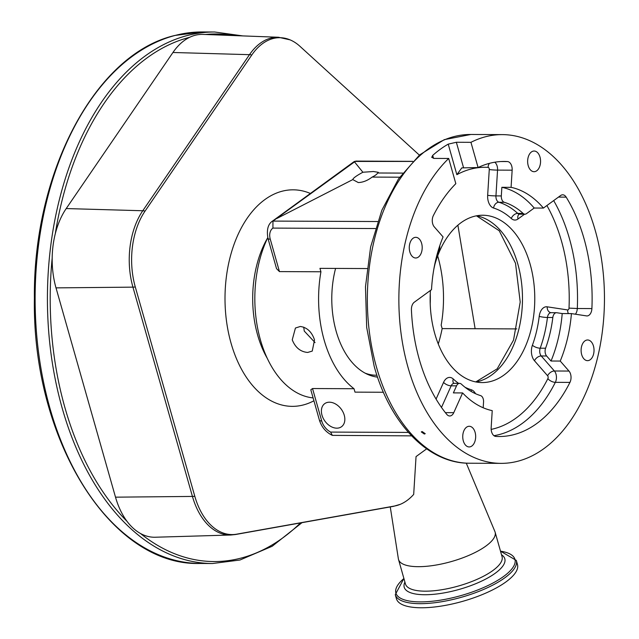 <?xml version="1.0" encoding="UTF-8"?>
<svg xmlns="http://www.w3.org/2000/svg" width="639" height="639" viewBox="0 0 639 639"><rect width="100%" height="100%" fill="white"/><g stroke="black" fill="none" stroke-linecap="round" stroke-linejoin="round"><path stroke-width="0.96" d="M516.312 560.411L517.47 564.517A62.894 20.512 164.2 0 1 496.287 587.96A62.894 20.512 164.2 0 1 433.993 607.05A62.894 20.512 164.2 0 1 396.436 598.767L395.269 594.661A62.894 20.512 164.2 0 0 432.827 602.952A62.894 20.512 164.2 0 0 495.129 583.862A62.894 20.512 164.2 0 0 516.312 560.411L500.497 551.153M466.278 463.139L494.906 531.544A50.201 16.374 164.2 0 1 495.121 532.159A50.201 16.374 164.2 0 1 478.212 550.866A50.201 16.374 164.2 0 1 428.489 566.106A50.201 16.374 164.2 0 1 398.52 559.492A50.201 16.374 164.2 0 1 398.377 558.861L390.261 506.919M236.622 534.18A9.841 7.636 79.9 0 1 235.424 534.531L230.719 535.019A66.216 41.399 -89.8 0 1 192.435 496.431L132.936 287.143A9.841 3.219 -15.9 0 0 135.292 286.967L194.791 496.247A65.761 41.12 -89.8 0 0 236.622 534.18L394.519 506.024A65.761 41.12 -89.8 0 0 400.214 504.355A65.761 41.12 -89.8 0 0 413.689 494.402L416.045 456.589L426.652 448.858M457.891 225.2L475.12 328.734M135.292 286.967A65.761 41.12 -89.8 0 1 145.061 211.094L251.79 55.01A65.761 41.12 -89.8 0 1 290.098 39.866A65.761 41.12 -89.8 0 1 299.931 46.288L419.376 155.125M172.945 52.486A68.748 42.981 -89.8 0 1 189.631 37.318A68.748 42.981 -89.8 0 1 203.074 34.402L278.508 37.262A66.216 41.399 -89.8 0 0 249.49 54.674L172.945 52.486L66.216 208.562A68.748 42.981 -89.8 0 0 55.281 233.786A68.748 42.981 -89.8 0 0 52.182 258.012A263.795 164.934 90.2 0 0 127.057 521.384A68.748 42.981 -89.8 0 1 115.507 497.166L56.008 287.877A68.748 42.981 -89.8 0 1 52.182 258.012M230.719 535.019L155.261 537.231A68.748 42.981 -89.8 0 1 140.484 533.493A68.748 42.981 -89.8 0 1 127.057 521.384M303.741 327.128L304.26 331.082L315.067 342.6M335.579 268.42A78.813 49.275 90.2 0 0 336.146 331.218A78.813 49.275 90.2 0 0 377.545 377.106M314.524 339.94L312.247 351.091L307.639 352.448C300.466 351.801 295.338 347.6 292.247 339.844L295.434 328.023L300.29 326.481C307.079 327.424 311.824 331.905 314.524 339.94M430.207 303.637A78.813 49.275 90.2 0 0 430.255 293.732M267.773 237.636A99.908 62.462 90.2 0 0 260.369 339.708A99.908 62.462 90.2 0 0 313.11 397.913M375.365 228.538L272.917 228.099A13.778 9.769 -126.1 0 0 270.273 239.194L279.443 271.599L320.93 271.775A99.908 62.462 90.2 0 0 324.125 339.98A99.908 62.462 90.2 0 0 354.014 388.72L312.535 388.544L321.705 420.949A13.778 9.769 -126.1 0 0 330.635 432.084L408.425 432.419M279.443 271.599L276.535 268.652L267.957 238.347A5.903 1.925 164.2 0 0 270.273 239.194M438.266 343.982A102.368 64.004 90.2 0 0 442.148 328.59L441.174 325.171A99.908 62.462 90.2 0 0 437.979 256.966A99.908 62.462 90.2 0 0 437.683 255.927M364.981 373.088A76.776 48.005 90.2 0 0 376.914 375.221M344.253 415.23A14.274 10.12 -126.1 0 0 324.708 403.648A14.274 10.12 -126.1 0 0 321.976 415.134A14.274 10.12 -126.1 0 0 341.53 426.716A14.274 10.12 -126.1 0 0 344.253 415.23M411.612 435.87L332.32 435.375C325.898 432.212 321.593 427.116 319.388 420.103L310.81 389.79L312.535 388.544M442.148 328.59L516.775 328.909M383.408 392.258L354.988 392.138L354.014 388.72M320.93 271.775L319.955 268.356L367.034 268.556M276.967 218.418L352.784 179.591L358.295 182.562C362.976 182.387 367.585 180.557 372.122 177.083A13.291 4.337 -15.8 0 0 377.729 172.993L378.344 172.322L373.44 171.516L362.888 172.242L354.509 161.891L272.949 221.094L377.617 221.533M332.32 435.375L330.635 432.084M272.917 228.099L272.949 221.094M412.778 161.34L355.795 161.1L354.509 161.891M412.698 161.427L354.509 161.443A19.689 13.954 -126.1 0 0 353.223 162.242L272.797 220.878A19.689 13.954 53.9 0 1 274.083 220.088M422.171 431.549L425.223 433.681L424.352 434.049L421.293 431.924L422.171 431.549M456.542 385.844L451.166 385.82A5.903 3.69 -89.8 0 1 454.193 383.336L459.569 383.36A5.903 3.69 -89.8 0 0 456.542 385.844L453.386 392.897L462.604 392.937L453.762 412.674A7.876 4.92 -89.8 0 1 449.736 415.981A7.876 4.92 -89.8 0 1 446.781 414.384A144.694 90.466 -89.8 0 1 419.208 359.102A144.694 90.466 -89.8 0 1 411.42 309.963A7.876 4.92 -89.8 0 1 414.304 302.207L431.517 289.659A112.6 70.402 -89.8 0 1 443.075 236.917L434.312 226.917A7.876 4.92 90.2 0 1 432.699 223.778A7.876 4.92 90.2 0 1 433.362 215.575A144.694 90.466 90.2 0 1 455.831 183.673L448.698 158.464A164.375 102.775 90.2 0 0 407.986 367.273A164.375 102.775 90.2 0 0 500.952 463.363A164.375 102.775 90.2 0 0 595.316 230.695A164.375 102.775 90.2 0 0 502.35 134.613A164.375 102.775 90.2 0 0 470.943 142.321L478.084 167.538L461.789 167.897L456.861 174.679L448.219 144.142A164.375 102.775 90.2 0 0 432.707 155.397L433.546 158.376M475.096 432.315A10.336 6.462 90.2 0 0 469.25 426.277A10.336 6.462 90.2 0 0 463.315 440.902A10.336 6.462 90.2 0 0 469.162 446.941A10.336 6.462 90.2 0 0 475.096 432.315M421.628 243.371A10.336 6.462 90.2 0 0 415.781 237.325A10.336 6.462 90.2 0 0 409.847 251.958A10.336 6.462 90.2 0 0 415.693 257.996A10.336 6.462 90.2 0 0 421.628 243.371M539.987 157.074A10.336 6.462 90.2 0 0 534.148 151.028A10.336 6.462 90.2 0 0 528.213 165.661A10.336 6.462 90.2 0 0 534.06 171.699A10.336 6.462 90.2 0 0 539.987 157.074M593.455 346.018A10.336 6.462 90.2 0 0 587.608 339.98A10.336 6.462 90.2 0 0 581.682 354.605A10.336 6.462 90.2 0 0 587.521 360.652A10.336 6.462 90.2 0 0 593.455 346.018M399.671 177.203L372.122 177.083M402.674 173.105L377.729 172.993M352.784 179.607C353.008 178.217 356.37 175.765 362.888 172.242M434.967 264.107A83.669 52.31 -89.8 0 1 482.804 215.239A83.669 52.31 -89.8 0 1 530.122 264.147A83.669 52.31 -89.8 0 1 482.094 382.569A83.669 52.31 -89.8 0 1 434.776 333.662A83.669 52.31 -89.8 0 1 430.43 290.449M511.08 187.339A112.6 70.402 -89.8 0 1 543.422 208.066L534.204 208.026L526.48 213.658A5.903 3.69 -89.8 0 1 524.931 214.193A5.903 3.69 -89.8 0 1 523.117 213.418A98.43 61.544 -89.8 0 0 504.283 202.283A5.903 3.69 -89.8 0 1 501.631 198.937A5.903 3.69 -89.8 0 1 501.319 195.925L501.863 187.299L511.08 187.339L512.151 170.174A7.876 4.92 90.2 0 0 507.454 161.555A144.694 90.466 90.2 0 0 504.299 161.451A144.694 90.466 90.2 0 0 478.084 167.538M562.208 313.557A112.6 70.402 90.2 0 1 551.018 361.019L546.617 355.987A5.903 3.69 -89.8 0 1 545.41 353.631A5.903 3.69 -89.8 0 1 545.586 348.223A98.43 61.544 -89.8 0 0 552.831 317.503A5.903 3.69 -89.8 0 1 556.473 312.711A5.903 3.69 -89.8 0 1 556.817 312.735L562.208 313.557L571.426 313.597L586.498 315.898A7.876 4.92 90.2 0 0 586.953 315.938A7.876 4.92 90.2 0 0 591.898 308.581A144.694 90.466 90.2 0 0 566.17 197.131A7.876 4.92 90.2 0 0 562.695 194.807A7.876 4.92 90.2 0 0 560.635 195.518L543.422 208.066M571.426 313.597A112.6 70.402 -89.8 0 1 560.235 361.059L568.99 371.059A7.876 4.92 -89.8 0 1 569.948 382.402A144.694 90.466 -89.8 0 1 499.011 436.517A144.694 90.466 -89.8 0 1 495.856 436.421A7.876 4.92 -89.8 0 1 491.575 431.82A7.876 4.92 -89.8 0 1 491.159 427.803L492.23 410.637A112.6 70.402 90.2 0 1 462.604 392.937M432.707 155.397L431.724 157.354L434.105 158.4L448.698 158.464M448.219 144.142L456.35 142.265L470.943 142.321M534.204 208.026A112.6 70.402 90.2 0 0 501.863 187.299M551.018 361.019L560.235 361.059M483.188 407.77L483.547 401.971A5.903 3.69 -89.8 0 0 480.584 395.613A98.43 61.544 -89.8 0 1 461.406 384.159A5.903 3.69 -89.8 0 0 459.569 383.36M433.745 269.73A98.43 61.544 -89.8 0 1 439.289 249.673A5.903 3.69 -89.8 0 0 439.744 245.767M500.505 551.177A61.863 20.176 164.2 0 1 494.099 582.409A61.863 20.176 164.2 0 1 416.924 601.818A61.863 20.176 164.2 0 1 403.904 578.519M501.519 554.78A52.27 17.045 164.2 0 1 487.206 578.271A52.27 17.045 164.2 0 1 429.033 594.637A52.27 17.045 164.2 0 1 404.918 582.113M495.121 532.159L502.054 556.657A50.201 16.374 164.2 0 1 485.145 575.372A50.201 16.374 164.2 0 1 435.423 590.604A50.201 16.374 164.2 0 1 405.453 583.99L398.52 559.492M310.394 193.465A108.271 67.694 90.2 0 0 264.842 199.608A108.271 67.694 90.2 0 0 229.633 337.815A108.271 67.694 90.2 0 0 313.917 400.781M394.519 506.024A9.841 7.636 79.9 0 1 393.312 506.376L235.424 534.531M56.008 287.877L132.936 287.143A66.216 41.399 -89.8 0 1 142.769 210.75L66.216 208.562M145.061 211.094A9.841 5.647 34.4 0 0 142.769 210.75L249.49 54.674A9.841 5.647 34.4 0 1 251.79 55.01M194.791 496.247A9.841 3.219 164.1 0 1 192.435 496.431L115.507 497.166M242.812 35.912L214.72 32.006A265.76 166.164 90.2 0 0 187.547 35.464A265.76 166.164 90.2 0 0 47.893 318.853A265.76 166.164 90.2 0 0 212.46 563.518L239.944 560.02L272.174 546.265L302.007 522.654M140.484 533.493A263.795 164.934 90.2 0 0 240.983 558.119A263.795 164.934 90.2 0 0 300.466 522.934M189.631 37.318A263.795 164.934 90.2 0 0 189.272 37.413A263.795 164.934 90.2 0 0 55.281 233.786M200.167 563.462C110.667 566.513 31.982 439.464 34.394 298.229C33.044 171.779 95.778 53.644 174.95 35.449L202.435 31.95A265.76 166.164 90.2 0 0 175.254 35.409A265.76 166.164 90.2 0 0 35.6 318.797A265.76 166.164 90.2 0 0 200.167 563.462L212.46 563.518M267.701 237.788A88.589 55.385 90.2 0 0 267.182 358.191M319.388 420.103A5.903 1.925 -15.8 0 0 321.705 420.949M376.491 367.145A164.375 102.775 90.2 0 0 469.457 463.227C427.978 463.579 389.838 423.393 374.174 366.299L366.682 327.424L365.476 286.807L370.636 246.926L381.858 210.215L398.504 178.888L419.695 154.846L444.305 139.645L470.855 134.478A164.375 102.775 90.2 0 0 376.491 367.145M476.654 215.798A83.669 52.31 -89.8 0 1 517.83 264.099A83.669 52.31 -89.8 0 1 475.951 381.962M456.35 142.265L463.483 167.474M501.136 161.531L507.454 161.555M494.746 162.226A7.876 4.92 -89.8 0 1 497.142 166.092A7.876 4.92 -89.8 0 1 497.549 170.11L512.151 170.174M489.442 163.352A5.903 4.609 -86.6 0 0 488.092 167.378A138.783 86.776 90.2 0 0 456.861 174.679M489.266 169.535A5.903 0.423 3.6 0 0 497.549 170.11L495.944 195.901A5.903 0.423 3.6 0 1 487.661 195.318L489.266 169.535A1.965 1.23 90.2 0 0 489.162 168.528A1.965 1.23 90.2 0 0 488.092 167.378M504.283 202.283L498.907 202.259A5.903 3.69 -89.8 0 1 496.255 198.913A5.903 3.69 -89.8 0 1 495.944 195.901L501.319 195.925M558.462 197.1L566.17 197.131M553.678 200.59A144.694 90.466 -89.8 0 1 577.305 308.517L591.898 308.581M551.026 312.687A5.903 4.593 98.7 0 1 550.914 312.671A5.903 4.593 98.7 0 1 547.2 306.816L567.664 309.939A1.965 1.23 90.2 0 0 569.014 308.11L577.305 308.517A7.876 4.92 -89.8 0 1 575.404 314.204M546.617 355.987L541.241 355.971L554.396 370.995L568.99 371.059M491.159 429.392A138.783 86.776 90.2 0 0 547.871 378.623A1.965 1.23 90.2 0 0 548.038 376.571A1.965 1.23 90.2 0 0 547.631 375.788A5.903 3.762 -41.2 0 1 554.396 370.995A7.876 4.92 -89.8 0 1 556.01 374.134A7.876 4.92 -89.8 0 1 555.347 382.338L569.948 382.402M547.871 378.623A5.903 2.875 26.8 0 0 555.347 382.338A144.694 90.466 -89.8 0 1 493.963 435.694M436.07 399.095L443.562 382.378A5.903 2.66 24.1 0 0 451.166 385.82L441.485 407.442M445.367 412.634L453.762 412.674M453.786 383.264A5.903 3.994 132.8 0 1 453.283 378.999A11.814 7.388 90.2 0 0 443.562 382.378M453.283 378.999A92.527 57.853 90.2 0 0 458.602 383.36M464.992 387.234A92.527 57.853 90.2 0 0 471.31 389.774A11.814 7.388 90.2 0 1 475.52 393.696M547.631 375.788L534.476 360.755A11.814 7.388 90.2 0 1 532.055 356.043A11.814 7.388 90.2 0 1 532.407 345.228A92.527 57.853 90.2 0 0 539.22 316.345A11.814 7.388 90.2 0 1 547.2 306.816M569.014 308.11A138.783 86.776 90.2 0 0 546.896 205.534M524.587 214.193L518.013 218.985A11.814 7.388 90.2 0 1 511.288 218.506A92.527 57.853 90.2 0 0 493.588 208.042A11.814 7.388 90.2 0 1 488.284 201.349A11.814 7.388 90.2 0 1 487.661 195.318M524.931 214.193L519.555 214.169A5.903 3.69 -89.8 0 1 517.742 213.394A98.43 61.544 -89.8 0 0 498.907 202.259A5.903 4.529 -72.9 0 0 493.588 208.042M552.831 317.503L547.447 317.479A98.43 61.544 -89.8 0 1 540.203 348.199A5.903 3.69 -89.8 0 0 540.027 353.607A5.903 3.69 -89.8 0 0 541.241 355.971A5.903 3.762 -41.2 0 0 534.476 360.755M511.288 218.506A5.903 4.01 -47.6 0 1 517.742 213.394L523.117 213.418M519.555 214.169L519.108 214.257A5.903 4.185 -126.1 0 0 518.013 218.985M568.422 313.581A5.903 4.593 98.7 0 1 567.664 309.939M532.407 345.228A5.903 2.3 20 0 0 540.203 348.199L545.586 348.223M539.22 316.345A5.903 0.855 7 0 0 547.447 317.479A5.903 3.69 -89.8 0 1 551.098 312.687L556.473 312.711M471.31 391.539A5.903 4.529 107.1 0 1 471.31 389.774M233.922 35.568A263.795 164.934 90.2 0 0 205.47 34.498M403.896 578.487L395.269 594.661M400.214 504.355L393.312 506.376M290.098 39.866L278.508 37.262M272.797 220.878C268.053 223.866 266.447 229.689 267.957 238.347M353.223 162.242L354.621 161.355M469.457 463.227L500.952 463.363M475.775 381.93L497.19 368.839L513.532 340.108L520.21 302.039L515.513 263.252L499.235 230.767L476.478 215.83M470.855 134.478L502.35 134.613M202.435 31.95L214.72 32.006"/></g></svg>
